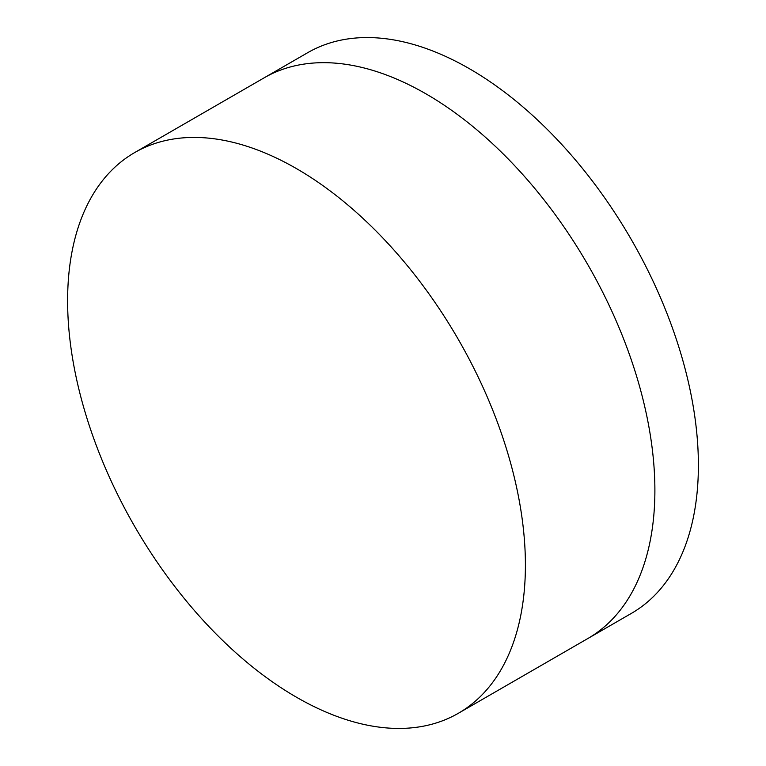 <?xml version="1.0" encoding="UTF-8"?>
<svg xmlns="http://www.w3.org/2000/svg" width="766" height="766" viewBox="0 0 766 766"><rect width="100%" height="100%" fill="white"/><g stroke="black" fill="none" stroke-linecap="round" stroke-linejoin="round"><path stroke-width="1.15" d="M134.653 152.587L264.136 77.835A323.712 186.894 60 0 1 425.992 93.864A323.712 186.894 60 0 1 637.465 379.122A323.712 186.894 60 0 1 587.848 638.518L631.347 613.413A323.712 186.894 60 0 0 680.964 354.016A323.712 186.894 60 0 0 469.491 68.758A323.712 186.894 60 0 0 307.635 52.72L264.136 77.835A323.712 186.894 60 0 1 425.992 93.864A323.712 186.894 60 0 1 637.465 379.122A323.712 186.894 60 0 1 587.848 638.518L458.365 713.28A323.712 186.894 60 0 1 296.509 697.242A323.712 186.894 60 0 1 85.036 411.984A323.712 186.894 60 0 1 134.653 152.587A323.712 186.894 60 0 1 296.509 168.625A323.712 186.894 60 0 1 507.982 453.884A323.712 186.894 60 0 1 458.365 713.28"/></g></svg>

